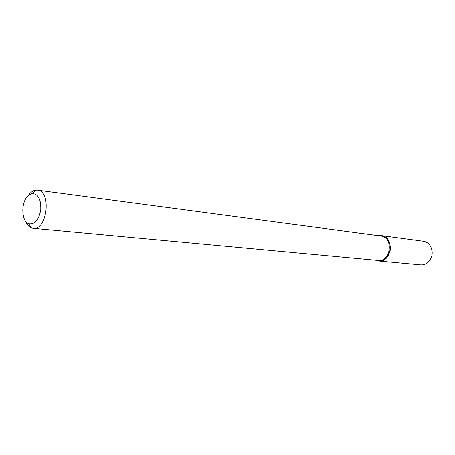 <?xml version="1.0" encoding="UTF-8"?>
<svg xmlns="http://www.w3.org/2000/svg" width="455" height="455" viewBox="0 0 455 455"><rect width="100%" height="100%" fill="white"/><g stroke="black" fill="none" stroke-linecap="round" stroke-linejoin="round"><path stroke-width="0.68" d="M26.913 197.078L29.45 194.655L32.214 193.546C38.277 193.989 41.126 199.421 40.774 209.84C38.789 220.078 34.79 224.736 28.784 223.814C21.823 221.636 20.668 204.528 26.913 197.078M28.989 194.586C31.003 192.033 33.209 190.56 35.609 190.167L37.469 190.156C51.733 190.986 47.235 230.674 33.152 228.291L31.338 227.858C28.784 226.806 26.799 224.497 25.395 220.937M37.469 190.156L380.818 235.991C393.888 237.072 391.027 262.313 378.048 260.442L33.152 228.291M381.353 235.571L378.367 235.667C386.255 235.508 390.276 240.109 390.447 249.465C388.189 258.548 383.235 262.131 375.585 260.209L378.475 260.971L420.659 264.867C423.446 265.077 425.965 264.184 428.218 262.182C432.802 257.075 433.433 251.524 430.106 245.524C428.36 243.067 426.102 241.628 423.338 241.213L381.353 235.571C394.923 236.702 391.954 262.905 378.475 260.971M28.784 223.814L31.338 227.858M32.214 193.546L35.609 190.167"/></g></svg>

